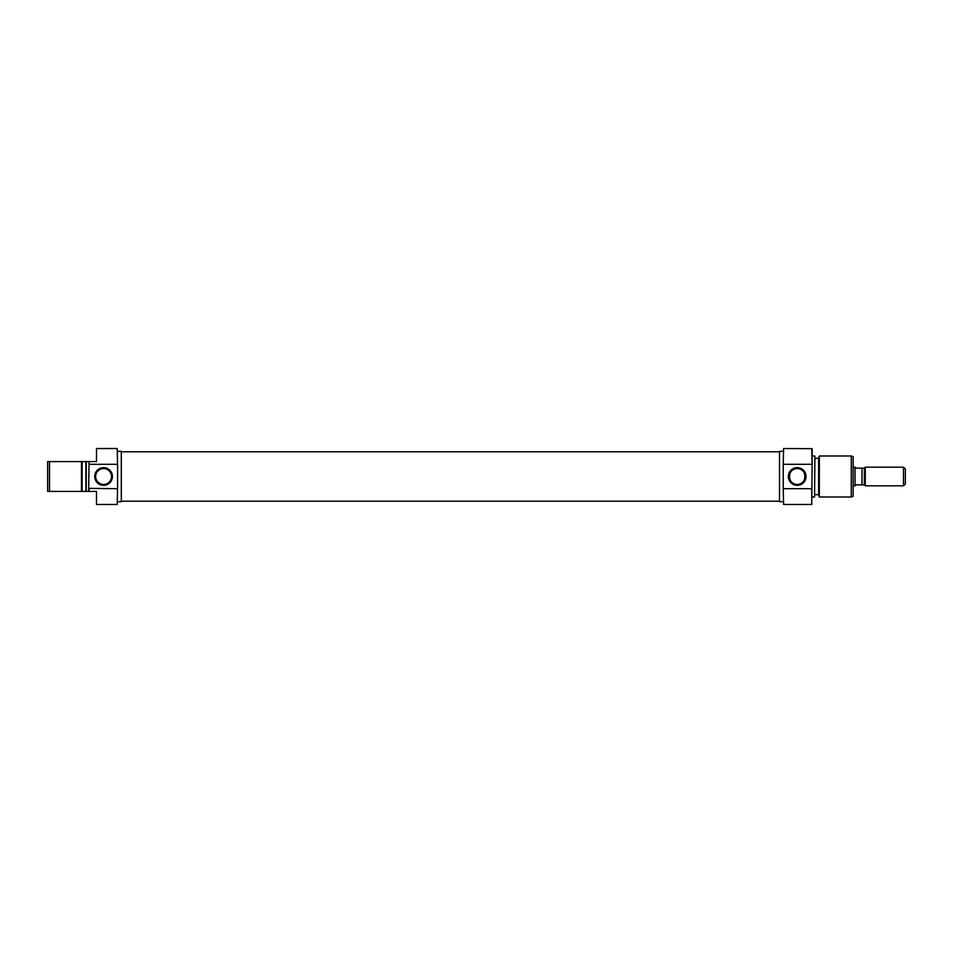<?xml version="1.0" encoding="UTF-8"?>
<svg xmlns="http://www.w3.org/2000/svg" width="953" height="953" viewBox="0 0 953 953"><rect width="100%" height="100%" fill="white"/><g stroke="black" fill="none" stroke-linecap="round" stroke-linejoin="round"><path stroke-width="1.43" d="M783.592 504.471L783.223 487.805L783.592 504.471L811.753 504.471L811.753 488.686L783.592 488.686M783.592 448.529L783.223 465.195L783.592 448.529L812.123 448.672L812.123 464.623L811.753 448.529M797.208 467.649A8.851 8.851 0 0 1 806.059 476.5A8.851 8.851 0 0 1 797.208 485.351A8.851 8.851 0 0 1 788.345 476.5A8.851 8.851 0 0 1 797.208 467.649M797.208 484.422A7.922 7.922 0 0 0 805.13 476.5A7.922 7.922 0 0 0 797.208 468.578C787.047 467.84 787.023 485.137 797.208 484.422C807.358 485.16 807.394 467.863 797.208 468.578A7.922 7.922 0 0 0 789.287 476.5A7.922 7.922 0 0 0 797.208 484.422M819.33 497.013L818.651 495.143L818.651 457.857L819.33 455.987L819.33 497.013L851.279 497.013L851.279 455.987L853.138 456.666L853.138 496.334L851.279 497.013M814.922 456.13L814.541 497.013L814.922 456.13M812.123 464.623L811.753 504.471M783.223 451.329L779.494 451.329L779.494 501.671L783.223 501.671M812.123 497.013L814.541 497.013M812.123 455.987L814.541 455.987M814.922 494.678L818.651 494.678M814.922 458.322L818.651 458.322M819.33 455.987L851.279 455.987M811.753 464.314L783.592 464.314M783.223 465.195L783.223 487.805M81.47 461.586L49.52 461.586L49.52 491.414L81.47 491.414L81.47 461.586L82.149 461.586L82.149 491.414L85.877 491.414L85.877 461.586L82.149 461.586M117.195 448.529L117.576 465.195L117.195 448.529L96.503 448.529L96.503 461.586L89.046 461.586L89.046 464.314L117.195 464.314M117.195 504.471L117.576 487.805L117.195 504.471L96.503 504.471L96.503 491.414L88.665 491.414L89.046 461.586M103.591 485.351A8.851 8.851 0 0 1 94.728 476.5A8.851 8.851 0 0 1 103.591 467.649A8.851 8.851 0 0 1 112.442 476.5A8.851 8.851 0 0 1 103.591 485.351M103.591 468.578A7.922 7.922 0 0 0 95.657 476.5A7.922 7.922 0 0 0 103.591 484.422A7.922 7.922 0 0 0 111.513 476.5A7.922 7.922 0 0 0 103.591 468.578M117.576 501.671L121.305 501.671L121.305 451.329L117.576 451.329M88.665 461.586L86.246 461.586L86.246 491.414L88.665 491.414M82.149 491.414L81.47 491.414M49.52 491.414L47.65 491.414L47.65 461.586L49.52 461.586M88.665 488.377L117.195 488.686M89.046 488.686L89.046 491.414M117.576 487.805L117.576 465.195M853.138 485.827L855.008 485.827L855.008 467.173L853.138 467.173M905.35 469.043L905.35 483.957L903.48 485.827L903.48 467.173L905.35 469.043M864.335 468.114L861.977 468.114L861.977 484.886L864.335 484.886L864.335 468.114L865.264 467.173L865.264 485.827L903.48 485.827M865.264 467.173L903.48 467.173M864.335 484.886L865.264 485.827M861.977 484.886L855.937 484.886L855.008 485.744M855.008 467.256L855.937 468.114L861.977 468.114M121.305 501.207L779.494 501.207M121.305 451.793L779.494 451.793"/></g></svg>
